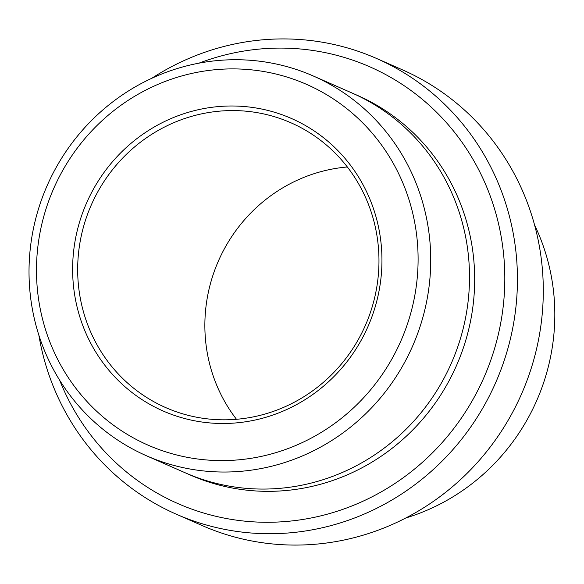 <?xml version="1.0" encoding="UTF-8"?>
<svg xmlns="http://www.w3.org/2000/svg" width="584" height="584" viewBox="0 0 584 584"><rect width="100%" height="100%" fill="white"/><g stroke="black" fill="none" stroke-linecap="round" stroke-linejoin="round"><path stroke-width="0.88" d="M196.669 110.091A159.709 153.672 -66.3 0 0 111.303 373.096A159.709 153.672 -66.3 0 0 373.891 311.038A159.709 153.672 -66.3 0 0 196.669 110.091M189.508 73.949A197.034 189.588 -66.3 0 0 84.198 398.419A197.034 189.588 -66.3 0 0 408.158 321.857A197.034 189.588 -66.3 0 0 189.508 73.949M313.301 75.993L352.079 93.031A207.4 199.567 113.7 0 1 468.193 300.651A207.4 199.567 113.7 0 1 308.418 483.749A207.4 199.567 113.7 0 1 185.223 472.799L146.453 455.761A207.4 199.567 -66.3 0 0 412.589 346.151A207.4 199.567 -66.3 0 0 313.301 75.993A207.4 199.567 -66.3 0 0 190.107 65.043A207.4 199.567 -66.3 0 0 30.331 248.142A207.4 199.567 -66.3 0 0 146.453 455.761M59.656 380.228A238.528 229.512 -66.3 0 0 347.035 507.832A238.528 229.512 -66.3 0 0 496.999 217.555A238.528 229.512 -66.3 0 0 228.088 54.21A238.528 229.512 -66.3 0 0 198.954 63.16M376.519 58.451L402.369 69.803A248.893 239.491 113.7 0 1 541.718 318.966A248.893 239.491 113.7 0 1 349.977 538.696A248.893 239.491 113.7 0 1 202.144 525.549L176.288 514.197A248.893 239.491 -66.3 0 0 495.67 382.651A248.893 239.491 -66.3 0 0 376.519 58.451A248.893 239.491 -66.3 0 0 228.687 45.304A248.893 239.491 -66.3 0 0 151.657 78.351M38.851 335.114A248.893 239.491 -66.3 0 0 176.288 514.197M534.572 224.971A207.4 199.567 113.7 0 1 405.844 517.964M198.494 114.559A155.563 149.686 -66.3 0 0 78.657 251.894A155.563 149.686 -66.3 0 0 165.754 407.617A155.563 149.686 -66.3 0 0 365.365 325.405A155.563 149.686 -66.3 0 0 290.898 122.779A155.563 149.686 -66.3 0 0 198.494 114.559M236.491 419.297A155.563 149.686 113.7 0 1 325.682 170.44A155.563 149.686 113.7 0 1 347.341 166.98M187.822 473.916A207.4 199.567 -66.3 0 0 456.535 365.46A207.4 199.567 -66.3 0 0 354.656 94.185"/></g></svg>
